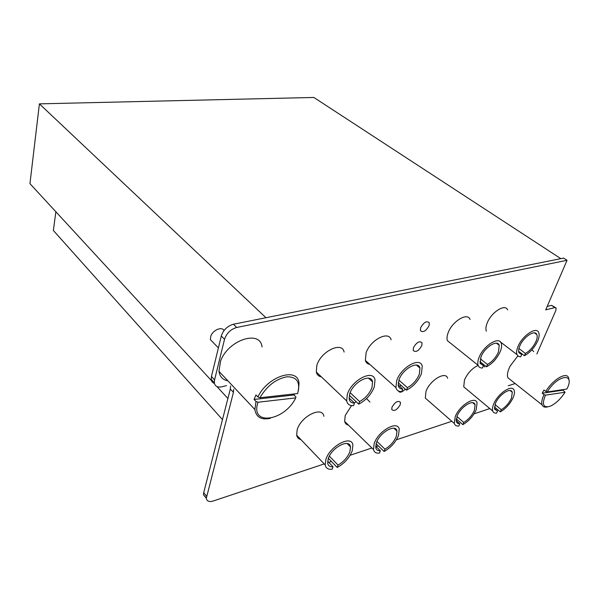 <?xml version="1.0" encoding="UTF-8"?>
<svg xmlns="http://www.w3.org/2000/svg" width="599" height="599" viewBox="0 0 599 599"><rect width="100%" height="100%" fill="white"/><g stroke="black" fill="none" stroke-linecap="round" stroke-linejoin="round"><path stroke-width="0.9" d="M366.625 361.549L365.682 361.324L366.625 361.549M345.421 422.16L344.829 422.003L345.421 422.16M297.883 436.461L296.932 436.169L297.883 436.461M318.219 373.858L316.774 373.462L318.219 373.858M560.829 258.648L313.854 97.457L39.407 103.859L29.95 183.638L213.806 383.18M222.476 419.607L53.356 230.48L55.872 211.769M227.905 398.485L216.913 386.55M265.971 317.717L39.407 103.859M236.687 327.481L567.043 260.288L563.659 258.079L233.408 324.239C227.38 326.021 223.345 329.944 221.293 336.009L224.535 339.304C226.602 333.224 230.652 329.285 236.687 327.481L233.408 324.239M567.043 260.288L545.711 309.878L554.809 307.601L551.582 305.348L547.194 306.433M214.562 379.878L211.44 376.509L211.222 379.377L214.337 382.754L214.562 379.878L224.535 339.304M214.337 382.754C215.011 386.303 217.497 387.65 221.78 386.797L226.482 385.636M206.528 496.107L203.712 492.633L203.51 494.811L206.311 498.286L233.438 392.36L233.67 389.365M206.311 498.286C206.865 501.266 209.163 502.179 213.192 501.019L324.216 463.918M489.832 408.578L474.049 413.849M456.992 419.555L456.153 419.832M451.826 421.277L396.373 439.808M378.291 445.851L376.075 446.592M371.904 447.985L350.13 455.262M331.449 461.5L328.791 462.391M515.177 383.555L508.311 385.734M554.809 307.601L556.112 308.043L555.835 310.484L536.869 353.972M369.83 364.402C367.524 364.02 366.026 362.687 365.353 360.411L366.101 352.811C370.392 339.783 388.976 330.311 391.117 339.798M344.096 352.055C342.156 340.936 320.547 351.441 316.781 365.645L316.302 372.031C316.968 374.772 318.668 376.389 321.386 376.876M300.87 439.576C298.572 439.03 297.164 437.57 296.67 435.196L297.141 429.872C300.691 416.425 322.404 405.628 323.864 416.298M348.438 425.103C346.439 424.669 345.181 423.441 344.657 421.419L345.196 415.534L351.516 405.598M354.391 402.97L356.113 401.689M366.521 398.597L369.95 402.041M429.064 325.714L429.296 322.771C426.705 320.555 423.815 322.202 420.633 327.728L420.408 330.611C422.991 332.864 425.874 331.232 429.064 325.714L429.296 322.771C426.705 320.555 423.815 322.202 420.633 327.728L420.408 330.611C422.991 332.864 425.874 331.232 429.064 325.714M400.237 404.692L400.461 402.333C397.991 400.259 395.16 401.877 391.978 407.2L391.753 409.521C394.224 411.618 397.047 410.008 400.237 404.692L400.461 402.333C397.991 400.259 395.16 401.877 391.978 407.2L391.753 409.521C394.224 411.618 397.047 410.008 400.237 404.692M400.881 385.164L399.833 386.445L400.881 385.164M398.44 390.982L398.455 391.05C399.788 393.041 402.064 392.382 405.291 389.065C402.064 392.382 399.788 393.041 398.455 391.05L398.44 390.982M478.144 365.39C472.199 368.22 467.647 373.065 464.48 379.931L463.731 386.834L466.419 389.073M484.763 366.925L482.465 364.866M447.64 378.216C445.678 370.736 429.775 380.305 425.979 391.424L425.305 398.065L428.345 400.724M470.05 319.492C467.699 311.914 452.065 321.334 448.089 332.909C446.929 336.076 446.697 338.667 447.416 340.681L450.89 343.467M486.351 331.187C485.564 329.195 485.819 326.53 487.122 323.183C491.105 312.311 505.286 303.266 507.638 309.938M421.808 345.593L422.04 342.808C419.48 340.614 416.604 342.254 413.422 347.727L413.198 350.46C415.751 352.676 418.619 351.059 421.808 345.593L422.04 342.808C419.48 340.614 416.604 342.254 413.422 347.727L413.198 350.46C415.751 352.676 418.619 351.059 421.808 345.593M211.44 376.509L221.293 336.009M211.222 379.377C211.507 381.443 212.585 382.798 214.449 383.435M203.712 492.633L230.33 389.043L230.563 386.048M203.51 494.811L206.296 497.956M555.415 307.557L551.582 305.348M398.208 382.806L406.549 390.174C413.355 386.52 418.327 381.016 421.441 373.656L422.243 366.154C420.378 356.465 400.971 367.247 396.703 380.605L395.939 387.665C396.718 390.443 398.679 391.739 401.832 391.551L402.745 389.036L398.148 384.955M349.329 395.295L358.719 404.145C366.041 400.267 371.238 394.516 374.3 386.894L375.011 379.938C373.409 368.819 351.508 380.066 347.323 394.464L346.649 400.911C347.442 404.318 349.749 405.897 353.582 405.643L354.458 403.037L349.06 397.931M328.372 458.317L337.237 467.475C344.373 463.469 349.367 457.928 352.219 450.86L352.893 445.087C351.763 434.432 329.757 446 325.826 459.598L325.197 464.944C325.886 468.291 328.23 469.698 332.213 469.189L333.022 466.786L327.653 461.215M376.082 443.724L384.124 451.489C390.773 447.715 395.557 442.399 398.47 435.555L399.234 429.258C397.818 419.884 378.216 430.906 374.18 443.597L373.462 449.512C374.158 452.29 376.172 453.48 379.496 453.069L380.343 450.733L375.655 446.188M494.445 406.968L500.352 411.865C505.87 408.63 510.138 403.876 513.148 397.601C514.429 394.591 514.766 392.188 514.159 390.406C512.422 383.824 497.806 393.453 493.673 404.048C492.483 406.938 492.153 409.244 492.7 410.974C493.306 412.614 494.617 413.34 496.638 413.13L497.552 410.989L494.445 408.413M456.258 418.911L462.855 424.646C468.725 421.239 473.158 416.305 476.153 409.851L477.074 402.872C475.389 395.46 459.313 405.545 455.188 416.784L454.304 423.448C454.948 425.417 456.46 426.271 458.856 426.009L459.755 423.807L456.161 420.67M479.904 361.556L486.508 366.82C492.498 363.533 497.088 358.427 500.277 351.523C501.64 348.154 501.962 345.436 501.251 343.354C499.177 335.829 483.371 345.75 479.043 357.483C477.777 360.695 477.47 363.301 478.107 365.293C478.803 367.202 480.248 368.1 482.465 368.003L483.423 365.637L480.046 362.942M518.629 351.328L524.439 355.746C530.055 352.624 534.465 347.712 537.67 341.018C539.167 337.492 539.519 334.706 538.741 332.662C536.659 326.036 522.321 335.522 518 346.544C516.608 349.936 516.263 352.616 516.967 354.593L518.367 356.33L520.688 356.839L521.669 354.548L518.801 352.369M416.387 365.068L419.959 368.1L419.307 374.255C416.852 380.103 412.906 384.573 407.462 387.665L406.549 390.174M419.959 368.1C418.424 360.104 402.453 368.984 398.927 379.976L398.298 385.823C398.897 387.972 400.379 389.043 402.745 389.036M407.462 387.665L398.882 380.103M368.475 378.164L372.556 381.855L371.972 387.546C369.568 393.61 365.442 398.275 359.595 401.547L358.719 404.145M372.556 381.855C371.238 372.668 353.208 381.93 349.749 393.783L349.195 399.129C349.801 401.779 351.561 403.082 354.458 403.037M359.595 401.547L350.16 392.682M347.121 443.53L350.49 446.891L349.936 451.616C347.705 457.232 343.736 461.724 338.053 465.079L337.237 467.475M350.49 446.891C349.554 438.094 331.442 447.618 328.2 458.812L327.675 463.244C328.207 465.857 329.989 467.033 333.022 466.786M338.053 465.079L329.353 456.131M393.977 428.278L396.995 431.093L396.373 436.252C394.082 441.688 390.278 445.993 384.97 449.168L384.124 451.489M396.995 431.093C395.827 423.351 379.699 432.433 376.359 442.871L375.768 447.775C376.299 449.931 377.827 450.92 380.343 450.733M384.97 449.168L376.951 441.441M510.168 390.555L512.295 392.255L511.456 398.163C509.083 403.149 505.691 407.006 501.266 409.731L500.352 411.865M512.295 392.255C510.857 386.827 498.832 394.748 495.425 403.471L494.617 409.192L497.552 410.989M501.266 409.731L495.006 404.565M472.693 402.708L475.097 404.729L474.341 410.45C471.982 415.579 468.455 419.585 463.753 422.445L462.855 424.646M475.097 404.729C473.704 398.605 460.474 406.908 457.067 416.163L456.445 421.981L457.816 423.493L459.755 423.807M463.753 422.445L456.925 416.53M496.496 343.22L499.244 345.331L498.443 352.032C495.927 357.528 492.273 361.676 487.474 364.462L486.508 366.82M499.244 345.331C497.537 339.116 484.524 347.285 480.952 356.944L480.181 363.406L483.423 365.637M487.474 364.462L480.323 358.786M534.465 332.879L536.854 334.631C537.49 336.309 537.191 338.6 535.97 341.497C533.439 346.821 529.928 350.804 525.42 353.462L524.439 355.746M536.854 334.631C535.132 329.165 523.331 336.975 519.767 346.042C518.614 348.85 518.33 351.066 518.914 352.699L521.669 354.548M525.42 353.462L518.929 348.543M517.821 355.911L510.198 366.004C507.615 371.051 506.851 374.981 507.907 377.797L510.91 380.17M533.716 351.606L531.949 349.749M521.018 353.14L520.426 353.605M568.983 380.313L568.563 377.759C566.557 371.455 552.772 379.594 545.794 391.424L543.989 390.016L543.061 391.619L542.237 393.199L544.034 394.606C541.923 399.046 541.279 402.468 542.11 404.879C542.949 406.901 544.753 407.582 547.516 406.923M565.067 392.248L545.457 395.16C541.691 404.385 543.211 408.099 550.032 406.302C555.483 403.883 560.492 399.196 565.067 392.248L563.038 390.174L563.367 389.635M547.216 391.978L566.871 389.021C575.729 372.196 557.662 374.42 547.216 391.978L545.794 391.424M545.457 395.16L544.034 394.606M563.038 390.174L542.237 393.199M224.019 330.551C222.012 326.23 212.9 330.004 210.811 336.091L210.339 339.558L213.379 342.71M262.033 346.963C260.43 329.435 228.077 339.88 220.559 361.152L218.949 371.305C219.758 376.651 222.753 379.833 227.919 380.844M298.474 390.338L299.021 383.3C298.032 366.603 267.663 376.06 257.877 396.957L255.96 394.958L254.096 399.451L255.998 401.457L254.889 409.536C256.155 417.278 261.336 420.199 270.434 418.312M295.711 397.901L258.027 402.236C249.596 426.398 284.525 421.367 295.711 397.901L295.913 396.905L293.997 394.981L294.536 393.902M259.914 397.743L297.598 393.558C300.601 382.484 297.119 376.883 287.153 376.749C276.072 378.815 266.989 385.816 259.914 397.743L257.877 396.957M258.027 402.236L255.998 401.457M293.997 394.981L254.096 399.451M230.33 389.043L233.438 392.36M365.353 360.411L395.939 387.665M316.302 372.031L346.649 400.911M296.67 435.188L325.197 464.944M344.657 421.419L373.462 449.512M463.731 386.834L492.7 410.974M425.305 398.065L454.304 423.448M447.416 340.681L478.107 365.293M500.255 341.812L516.967 354.593M507.907 377.797L542.11 404.879M210.339 339.558L218.403 347.907M218.949 371.305L254.889 409.536"/></g></svg>

